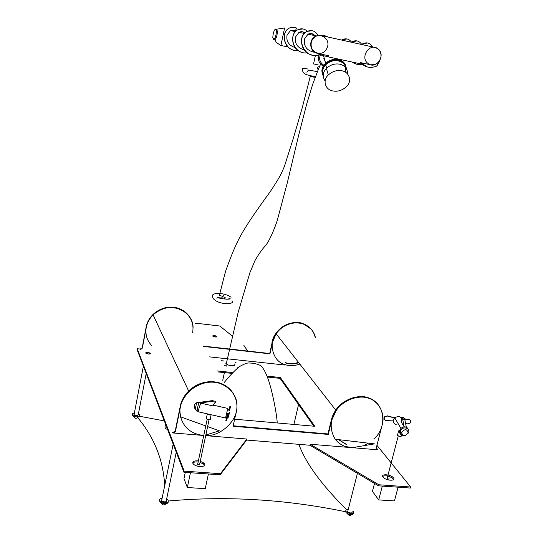 <?xml version="1.0" encoding="UTF-8"?>
<svg xmlns="http://www.w3.org/2000/svg" width="543" height="543" viewBox="0 0 543 543"><rect width="100%" height="100%" fill="white"/><g stroke="black" fill="none" stroke-linecap="round" stroke-linejoin="round"><path stroke-width="0.81" d="M368.039 63.497C376.109 70.169 386.412 55.026 377.962 48.863C369.871 42.069 359.5 57.402 368.039 63.497M379.326 61.325L376.686 66.07C370.448 68.608 365.052 67.454 360.498 62.608M361.543 44.478L361.991 44.159C366.376 41.791 369.885 42.707 372.518 46.915M362.33 64.454C358.604 65.058 355.231 64.257 352.203 62.038M351.321 42.205L351.545 42.049C355.638 39.815 359.011 40.582 361.665 44.35M346.943 38.926L341.662 40.06C345.552 37.929 348.823 38.601 351.464 42.069M367.38 67.006L360.457 62.594L360.172 63.755L328.074 56.845L328.332 55.671L317.472 53.329C309.795 51.965 308.519 38.96 316.65 35.974L321.028 35.485M361.509 44.472L367.482 42.945M356.744 64.25L352.169 62.031M351.28 42.198L356.927 40.881M376.89 65.974L379.435 61.556M326.92 48.232C332.106 37.861 316.44 29.879 311.872 40.664C306.741 51.144 322.413 58.915 326.92 48.232M316.997 53.207C311.519 51.096 309.686 46.888 311.506 40.582L316.284 35.899C308.227 38.865 309.381 51.721 316.997 53.207M314.838 52.352C307.012 50.906 303.557 46.46 304.467 39.021L307.99 34.202C310.616 32.953 312.87 33.415 314.764 35.587M304.114 49.854C297.408 47.804 294.537 43.528 295.514 37.033L298.969 32.356C301.121 31.297 303.096 31.494 304.894 32.947L302.519 31.772M295.175 47.58C288.795 45.503 286.086 41.363 287.05 35.152L290.444 30.605L295.446 30.618L296.593 28.087C294.354 26.899 292.032 26.851 289.629 27.958L294.381 27.286M311.607 33.591L314.73 35.58M295.433 30.618L296.091 30.992M323.112 35.465L322.929 35.899L323.112 35.465L327.029 36.266L327.422 36.897M320.675 54.022L319.712 54.429C304.738 60.965 294.734 36.714 307.148 31.399C311.797 29.58 315.388 30.924 317.913 35.424M307.08 52.78C293.396 55.026 287.573 33.999 298.141 29.627C301.589 28.141 304.623 28.718 307.243 31.351M298.141 50.479C284.905 52.515 279.36 32.166 289.629 27.958M311.472 54.863C300.028 52.406 298.351 35.044 307.114 31.392L312.103 30.673M302.308 52.42C291.184 50.037 289.548 33.164 298.107 29.621L302.994 28.928M293.641 50.119C282.828 47.798 281.22 31.385 289.595 27.951M323.031 35.926L323.112 35.499M327.117 36.354L323.207 35.546M276.421 31.1L275.457 29.017C273.95 30.428 273.061 33.266 272.803 37.542L273.767 39.639C275.274 38.248 276.163 35.397 276.421 31.1M288.129 47.017L280.622 45.381L275.735 41.994L275.959 40.922L274.765 39.856C276.272 38.465 277.161 35.614 277.425 31.318L276.455 29.241L275.946 29.125M360.437 62.594L370.978 64.868L376.604 63.87L379.394 61.237L380.86 57.911C381.586 52.576 379.638 49.094 375.023 47.472L321.368 35.553L316.65 35.974M292.141 30.958L294.625 31.467M280.921 45.463L284.593 27.985L276.557 29.213M293.247 31.053L294.313 31.399M323.228 66.178C318.707 63.219 317.404 59.35 319.325 54.578L328.074 56.845M321.001 35.478L316.284 35.899L307.99 34.202M234.841 364.428C236.259 366.396 228.583 366.043 226.248 363.898L225.888 363.484L226.58 362.351L225.881 363.477L226.248 363.898C228.583 366.043 236.239 366.403 234.847 364.434L234.488 364.027L234.847 364.434C236.239 366.403 228.583 366.043 226.248 363.898L226.078 362.581M317.94 54.965L318.836 55.868M320.451 54.87C318.741 59.092 319.868 62.54 323.838 65.221M346.38 69.748C346.319 64.78 343.76 61.651 338.703 60.361C333.877 59.445 329.411 60.83 325.305 64.522C321.999 68.045 321.293 71.839 323.194 75.898M345.911 66.144C344.717 62.581 342.233 60.388 338.459 59.567C333.64 58.658 329.18 60.042 325.081 63.728C322.237 66.721 321.32 70.02 322.311 73.631M345.3 72.083L345.294 72.104C346.692 66.422 344.425 62.662 338.493 60.836C333.891 59.961 329.628 61.284 325.719 64.8C322.868 67.814 322.047 71.113 323.248 74.703M341.859 70.794C336.979 69.884 332.452 71.282 328.291 74.988C322.338 80.14 325.209 89.867 332.907 90.959C337.861 91.835 342.402 90.376 346.536 86.588C352.19 81.613 349.556 71.954 341.859 70.794M347.534 73.923C347.656 68.805 345.097 65.567 339.864 64.21C335.017 63.3 330.531 64.685 326.404 68.384C322.644 72.463 322.223 76.672 325.142 81.002M338.832 61.95L339.477 61.087M339.769 60.64L340.373 59.492M340.821 61.026L341.499 59.737M323.56 58.162L324.252 58.291M325.019 60.972L324.314 60.816M318.252 64.943L313.549 63.898M306.388 72.932L305.879 72.823M226.506 365.88L224.51 365.67L226.506 365.88M235.248 362.534L235.981 362.52M223.54 360.939L221.571 360.728L223.54 360.939M150.35 353.432L150.133 353.16C147.839 352.102 146.345 352.02 145.646 352.93L145.863 353.201C148.164 354.267 149.664 354.341 150.35 353.432M192.745 463.043C193.844 462.039 195.643 461.699 198.134 462.025M200.021 462.405L203.591 464.136L204.548 465.46M200.258 461.299L203.829 463.03L204.697 464.109C206.191 467.061 197.279 467.523 193.708 464.367L192.813 463.247C192.602 461.374 194.455 460.6 198.371 460.912M212.985 336.307L216.345 336.993L212.985 336.307M212.659 336.002C213.202 335.214 214.553 335.316 216.698 336.321L216.84 336.484C216.304 337.278 214.96 337.169 212.802 336.165L212.659 336.002M382.672 476.408C385.455 475.173 388.802 475.824 392.711 478.356L393.614 479.612M383.046 477.093C380.419 473.93 389.385 473.998 392.989 477.324L393.499 477.854C396.214 481.01 387.24 481.017 383.582 477.664L383.046 477.093M243.766 345.226L247.669 351.05M195.263 323.927L195.426 323.133L219.8 326.024L232.004 335.805M330.687 424.592C331.054 419.257 332.75 414.438 335.771 410.135C342.457 399.404 359.052 393.804 368.561 397.924L373.374 400.293L377.589 403.992C367.828 392.25 346.848 394.809 335.771 410.135L331.393 419.766L331.746 420.241L328.284 434.427L233.096 426.235L236.307 411.553C238.947 401.487 233.157 388.503 222.202 384.247C211.132 379.89 200.021 382.299 188.876 391.469C184.308 396.207 181.532 401.209 180.534 406.476L175.532 431.02L174.921 432.153L172.844 432.947L203.747 435.493C191.489 434.108 183.772 427.898 180.588 416.854L205.77 425.922M331.746 420.241L336.137 410.596C343.705 399.512 358.787 394.734 368.269 398.141C379.245 401.107 385.435 414.39 382.204 424.83L376.326 447.656L377.792 449.787L310.168 444.235L309.924 445.246L246.617 440.061L220.2 474.806L183.962 472.288L137.074 349.624L137.243 348.735L140.06 349.04L141.771 348.416L142.266 347.466L142.402 347.805L146.318 327.273C147.099 322.875 149.352 318.727 153.078 314.838C162.208 307.358 171.391 305.539 180.615 309.395C190.233 314.804 194.245 322.549 192.643 332.628M205.695 435.649L246.848 439.029L246.617 440.061M376.442 448.925L377.792 449.787M233.198 425.78L327.938 433.938L331.393 419.766M172.844 432.947L172.64 432.445L174.724 431.651L175.335 430.511L180.324 405.994C181.321 400.734 184.097 395.738 188.659 391.001C203.374 377.27 224.843 379.055 233.728 394.184C224.7 378.912 202.403 377.439 188.659 391.001C183.045 396.899 180.106 403.205 179.835 409.911M376.93 445.314L410.671 487.003L410.386 488.048L378.58 485.836L309.924 445.246M218.008 371.935L231.997 373.387M267.543 377.066L280.1 378.362L313.834 426.201M237.345 367.088L238.296 367.462M285.129 365.059L209.544 356.88M246.848 439.029L220.451 473.686L184.199 471.148L137.243 348.735M410.671 487.003L378.858 484.777L310.168 444.235M267.19 376.129L280.303 377.494L314.811 426.282L234.637 419.196M217.465 370.964L232.784 372.559M336.137 410.596L276.163 333.782C281.613 324.816 295.494 320.384 303.598 324.062C309.517 326.207 313.447 330.673 315.388 337.461C311.438 320.058 287.349 317.601 276.163 333.782L272.634 341.866L275.919 333.47C287.091 317.295 311.166 319.752 315.11 337.149M272.396 341.547L269.715 353.507L203.496 346.122M145.829 329.866C147.201 318.972 153.499 311.648 164.726 307.888C175.28 305.546 183.819 308.913 190.321 317.994C182.733 305.146 164.963 303.306 152.936 314.526C149.21 318.408 146.956 322.556 146.182 326.954L142.266 347.466M280.1 378.362L280.303 377.494M327.938 433.938L328.284 434.427M378.858 484.777L378.58 485.836M220.451 473.686L220.2 474.806M184.199 471.148L183.962 472.288M142.402 347.805L141.906 348.755L140.189 349.38L140.06 349.04M203.686 346.454L269.952 353.839L272.634 341.866M205.716 435.534C220.451 436.83 238.513 419.956 236.897 405.54C237.569 392.358 222.148 379.808 207.847 382.333C193.505 383.114 178.525 399.431 180.032 412.592L180.588 416.854M193.07 327.572C193.199 309.578 166.721 299.804 153.078 314.838C147.954 320.377 145.585 326.234 145.965 332.397C146.135 337.067 147.974 341.398 151.477 345.382M311.03 329.038L303.333 323.757C290.573 318.022 271.174 331.298 271.894 345.172M285.204 362.548C289.154 363.986 293.587 363.939 298.521 362.412M285.455 362.88C289.405 364.319 293.844 364.278 298.779 362.751M373.808 438.948C387.661 427.701 385.021 402.865 368.955 398.372C359.961 394.741 344.995 399.017 337.556 408.703C329.94 418.605 329.153 428.78 335.194 439.233C338.079 442.857 341.527 445.287 345.545 446.522L352.516 447.663L362.758 445.891M275.919 333.47L276.163 333.782C268.14 343.515 272.946 361.543 284.708 364.489C289.209 366.125 294.252 365.996 299.831 364.102M338.554 439.633L346.108 444.12M338.411 439.613L346.475 444.608M365.595 444.683L368.364 443.163M397.266 434.515L397.449 435.418C399.858 436.633 401.229 436.735 401.555 435.73M398.236 430.796L399.505 431.678M402.485 418.728L404.711 419.074L406.327 427.11L404.087 426.764L402.757 419.535L401.657 417.363L401.216 421.687M384.356 419.366L384.098 417.682L384.777 416.522L387.43 416.06L384.912 416.752L384.227 417.913C384.044 419.427 384.722 420.309 386.263 420.574L393.689 420.92M394.103 419.02L394.713 417.805M396.18 424.545C393.906 423.676 392.969 422.081 393.383 419.759L394.618 417.635L398.8 416.203L401.616 417.9M394.347 417.927L387.43 416.06M394.49 417.771L387.295 415.829M404.63 418.945L408.675 419.366L404.766 419.182M405.628 423.35L407.488 423.852L410.06 423.099C411.248 421.225 410.786 419.983 408.675 419.366M401.053 421.707L404.087 426.764M401.657 417.363L403.877 417.71L404.711 419.074M410.372 420.241L408.533 419.128M386.989 478.05L387.064 478.546C388.36 479.211 389.019 479.225 389.053 478.587M382.306 486.094L378.695 499.906L394.435 500.924L398.087 487.193M378.695 499.906L372.45 491.34L374.507 483.426M190.444 472.736L187.342 487.519L205.247 488.673L208.403 473.985M187.342 487.519L183.975 478.607L185.278 472.376M197.347 464.706L199.722 464.876M206.523 417.635L206.272 418.816L207.976 419.542C210.372 419.841 211.159 419.467 210.338 418.422L211.057 415.035M206.835 413.746L208.946 414.961L211.546 414.818M212.992 404.963L213.487 405.078L213.168 405.967L200.401 403.062L200.747 402.18L212.415 400.639L215.931 401.44L215.619 402.322L212.87 404.956L213.168 405.967M229.574 410.807L230.49 406.612L229.777 406.7L230.456 406.605M229.513 412.476L228.345 417.221L229.513 412.476M227.816 408.431L225.542 418.008L226.458 417.805M227.809 413.304L228.454 413.345L227.666 415.639L227.049 415.497L227.809 413.304M225.902 420.696L226.594 420.581L228.454 413.345M228.773 410.182L229.777 406.7M229.302 410.596L230.381 406.843M200.401 403.062L210.616 401.467L210.942 400.585M212.415 400.639L212.096 401.521L215.619 402.322M212.096 401.521L210.616 401.467M226.479 420.832L227.666 415.639M225.861 420.689L227.049 415.497M353.724 513.257C352.631 515.368 350.079 515.198 346.074 512.748L345.789 510.983M353.445 511.499L353.751 511.873C353.405 514.411 350.927 514.391 346.312 511.805L345.986 511.404C345.389 510.189 346.135 509.544 348.226 509.477M352.298 511.784C352.081 513.373 350.527 513.359 347.649 511.744L347.995 510.372M139.66 415.7C139.911 416.556 139.157 417.031 137.406 417.126L132.607 415.68L132.499 414.458M138.431 413.759L139.551 414.479C140.318 415.49 139.66 416.087 137.569 416.264L132.77 414.818C132.017 413.902 132.546 413.311 134.372 413.053M146.203 373.503L138.282 414.54L137.04 415.653L134.046 414.75L134.223 413.834M148.918 354.084L145.863 353.201L147.085 352.278L150.133 353.16L148.918 354.084M161.217 500.089L161.787 499.906M168.208 501.807C168.221 503.395 166.558 503.985 163.226 503.578L159.947 502.058L159.594 500.184M166.626 499.098L167.855 499.94C169.104 502.058 167.631 502.933 163.429 502.567L160.158 501.046C158.943 499.601 159.594 498.671 162.126 498.25M176.258 452.122L166.409 500.137C167.19 501.467 166.267 502.01 163.647 501.786L161.597 500.829L161.916 499.288M218.598 297.707L221.517 298.005L222.671 296.695L225.196 297.326L224.449 298.813M223.451 298.847L221.788 298.521M225.196 297.326L224.055 298.636L225.06 299.078M314.336 77.269L310.026 76.278L312.768 76.753M313.569 76.936L314.377 77.133M223.431 295.67C222.922 296.356 221.564 296.227 219.365 295.283L219.481 294.734M164.325 420.906L139.7 416.277M137.331 417.126C154.239 437.285 163.362 460.131 164.692 485.666M168.452 501.013C226.757 495.732 286.08 499.363 346.427 511.913M346.624 509.687C321.599 484.892 305.689 463.111 298.881 444.337M226.248 363.898L238.065 312.714L249.861 272.824L254.905 260.749C258.563 254.246 262.269 249.027 266.016 245.103C269.742 239.66 273.441 231.623 277.113 220.987L287.22 183.127L298.507 135.831L306.652 104.263L312.578 84.613L318.191 69.803L317.641 68.723C317.336 67.529 317.994 66.775 319.603 66.47M312.401 76.543L312.225 76.129M180.324 405.994L180.534 406.476M175.335 430.511L175.532 431.02M408.207 433.158L405.03 435.757C403.082 435.791 401.99 434.834 401.745 432.886L401.84 432.187C405.003 428.576 407.128 428.902 408.207 433.158M401.684 435.058C399.886 433.952 399.207 432.425 399.641 430.477L400.91 428.305C405.071 425.766 407.684 426.642 408.75 430.932M408.662 432.459C410.189 427.382 401.562 426.051 400.388 431.19L400.259 432.099C400.578 434.631 402.003 435.873 404.535 435.832L404.983 435.764M404.983 419.882L402.757 419.535M212.971 404.854L213.474 405.404M196.661 402.73L195.256 409.171M200.937 402.315L198.833 408.838L198.487 411.845M197.74 408.519C196.994 411.261 196.709 411.872 196.878 410.338L198.982 402.153M350.554 514.71L349.319 515.796M133.34 416.209L134.759 418.001M304.385 33.462L298.969 32.356M295.446 31.63L290.444 30.605M273.767 39.639L274.765 39.856M318.191 69.803L320.587 64.155M323.499 55.657L325.651 63.171M325.305 64.522L325.081 63.728M325.719 64.8L326.662 68.119M328.291 74.988L326.404 68.384M313.535 63.965L315.429 55.305M314.553 76.651C305.757 74.418 304.413 74.758 302.682 71.147C303.313 68.065 300.238 67.631 307.711 68.981M316.508 71.493L308.526 70.033L307.128 72.022M226.35 366.131L226.424 365.785M203.591 464.136L203.829 463.03M216.569 336.938L216.698 336.321M392.711 478.356L392.989 477.324M152.936 314.526L188.876 391.469M141.771 348.416L141.906 348.755M174.921 432.153L174.724 431.651M207.616 426.588L219.433 430.837L205.831 434.991M335.194 439.233L374.392 443.875L352.516 447.663M222.739 380.351L224.395 372.6M387.064 478.546L398.263 435.9M397.449 435.418L398.569 431.156M404.535 435.832L405.03 435.757C403.422 435.737 402.329 434.78 401.745 432.886L400.259 432.099L400.91 428.305L394.618 417.635M199.546 464.659L209.075 419.691M197.523 464.93L207.168 419.298M206.272 418.816L207.236 414.248M229.709 410.915L227.673 409.327M225.542 418.008L198.351 411.811L195.032 409.015L194.367 406.917C194.394 404.678 195.141 403.286 196.6 402.743L200.605 402.214M213.039 405.071L227.748 408.417M228.311 417.234L227.49 417.486M347.12 513.556L349.631 515.843L351.742 514.764M346.074 512.748L346.312 511.805M347.649 511.744L357.416 473.326M132.607 415.68L132.77 414.818M134.046 414.75L143.379 366.118M137.718 417.615C135.926 418.877 134.535 418.449 133.558 416.325M159.947 502.058L160.158 501.046M161.597 500.829L173.169 444.052M165.737 504.08C163.871 505.513 162.337 505.105 161.135 502.872M293.899 424.436L298.562 404.542M216.759 298.148L217.709 297.605C224.11 299.682 232.302 299.376 229.655 298.331L228.046 299.22M226.268 299.186L224.53 298.725M232.587 301.603C232.648 305.071 216.874 304.385 212.836 297.937L212.551 296.831C210.297 292.616 223.187 291.849 231.074 297.231M310.297 76.359L302.152 108.111L293.376 138.173L284.349 166.586L281.26 173.563C279.842 176.57 276.468 182.163 271.133 190.335C263.328 201.399 247.52 222.42 239.477 237.895C235.133 246.094 230.436 257.423 225.393 271.887L219.365 295.283M277.263 422.963C276.821 416.949 275.566 409.055 273.502 399.281C270.943 387.329 266.878 371.113 260.579 365.548C257.002 363.878 253.167 363.029 249.088 363.016C247.418 362.71 244.14 363.946 239.259 366.722C234.624 370.584 229.553 375.905 224.049 382.679M167.611 429.513C164.889 428.59 164.298 427.029 165.825 424.83"/></g></svg>
